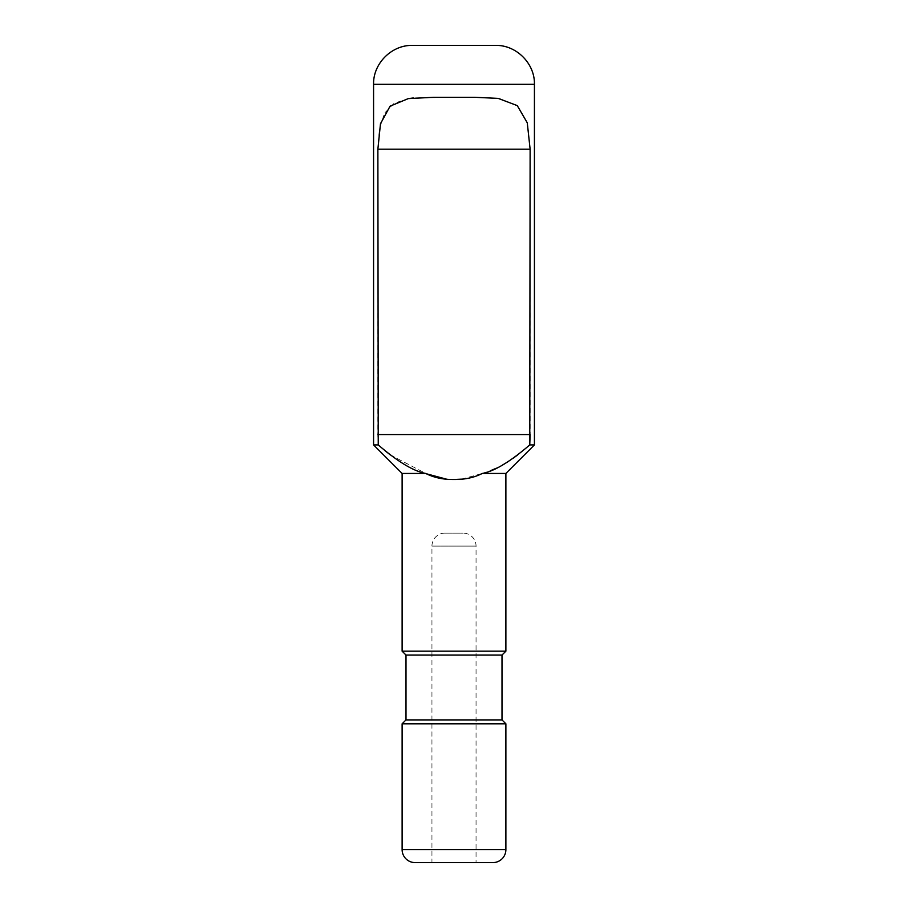 <?xml version="1.0" encoding="UTF-8"?>
<svg xmlns="http://www.w3.org/2000/svg" width="908" height="908" viewBox="0 0 908 908"><rect width="100%" height="100%" fill="white"/><g stroke="black" fill="none" stroke-linecap="round" stroke-linejoin="round"><path stroke-width="0.68" stroke-dasharray="4.54 3.41" d="M492.919 862.6L415.081 862.6M431.947 862.6L476.053 862.6L431.947 862.6L431.947 546.094L476.053 546.094L476.053 862.6M444.92 533.121A12.973 12.973 0 0 0 431.947 546.094L476.053 546.094A12.973 12.973 0 0 0 463.08 533.121L444.92 533.121L463.08 533.121M402.119 723.801L505.881 723.801M402.119 651.161L505.881 651.161M461.57 479.152L482.273 473.454L505.881 473.454M390.395 454.965L425.727 473.454L402.119 473.454M446.498 479.163L454 479.481M406.001 719.919L501.999 719.919M406.001 655.054L501.999 655.054M408.748 98.541L394.151 103.228L384.436 113.262L379.34 129.288L377.876 149.173L377.876 434.546L378.239 444.92L384.81 450.527M482.296 473.454L490.172 470.843M496.426 468.176L502.374 465.1M507.765 461.877L513.202 458.211M517.685 454.897L529.761 444.92L534.426 444.92M434.762 97.281L474.26 97.281L499.752 98.62L517.912 106.157L527.525 123.749L530.124 149.173L530.124 434.546L377.876 434.546M433.74 97.281L474.271 97.281L413.276 97.985M378.239 444.92L373.574 444.92M495.507 45.4L412.493 45.4M402.119 849.627L505.881 849.627M530.124 149.173L377.876 149.173M373.574 84.319L534.426 84.319"/><path stroke-width="1.36" d="M415.081 862.6L492.919 862.6A12.973 12.973 0 0 0 505.881 849.627L402.119 849.627A12.973 12.973 0 0 0 415.081 862.6M501.999 719.919L505.881 723.801L402.119 723.801L406.001 719.919L501.999 719.919L501.999 655.054L505.881 651.161L402.119 651.161L406.001 655.054L501.999 655.054M505.881 651.161L505.881 473.454L482.273 473.454C474.055 477.653 464.635 479.662 454 479.481L461.57 479.152M454 479.481C443.354 479.662 433.933 477.653 425.727 473.454C413.651 471.263 397.817 461.752 378.239 444.92L377.876 149.173L380.475 123.749L390.088 106.157L408.248 98.62L433.74 97.281L474.271 97.281L498.151 98.382L517.254 105.6L527.264 122.784L530.124 149.173L529.761 444.92L530.124 434.546L377.876 434.546M402.119 651.161L402.119 473.454L425.727 473.454M426.215 473.726L446.498 479.163M406.001 719.919L406.001 655.054M384.81 450.527L390.395 454.965M402.119 473.454L373.574 444.92L373.574 84.319L534.426 84.319L534.426 444.92L529.761 444.92C510.058 461.82 494.224 471.331 482.273 473.454L482.296 473.454M490.172 470.843L496.426 468.176M502.374 465.1L507.765 461.877M513.202 458.211L517.685 454.897M413.276 97.985L408.748 98.541M373.574 444.92L378.239 444.92M373.574 84.319C373.04 63.526 391.7 44.867 412.493 45.4L495.507 45.4C516.3 44.867 534.96 63.526 534.426 84.319M530.124 149.173L377.876 149.173M505.881 723.801L505.881 849.627M402.119 723.801L402.119 849.627M433.729 97.281L434.762 97.281M505.881 473.454L534.426 444.92"/></g></svg>
